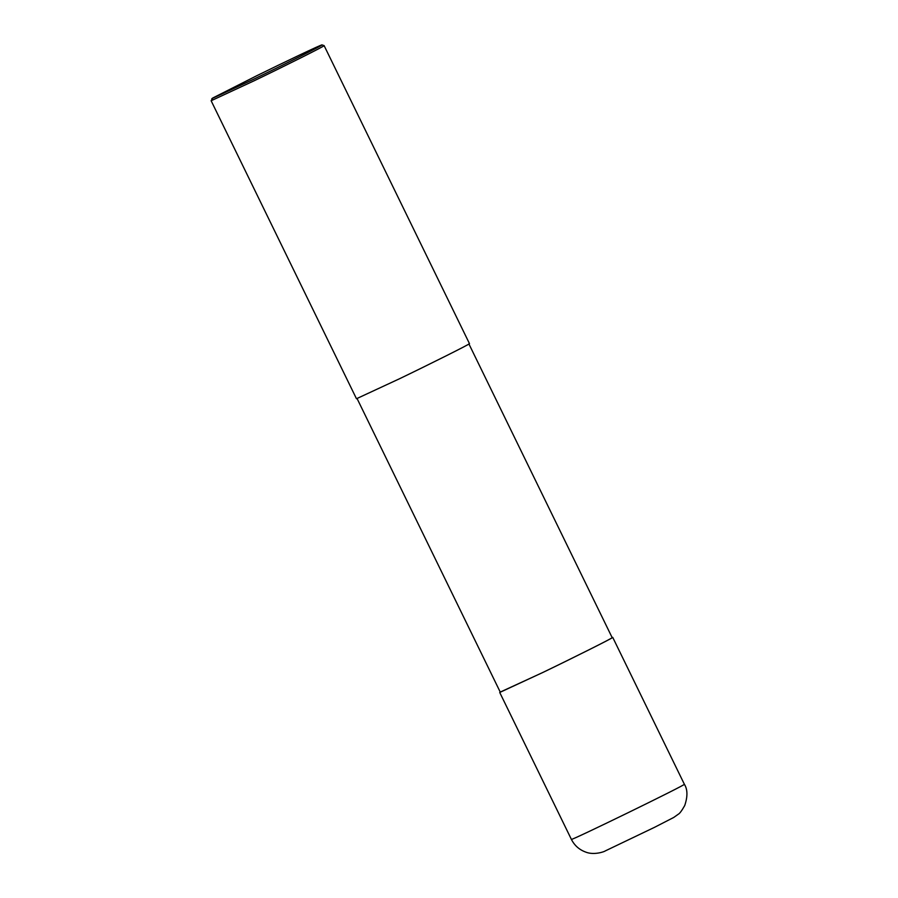 <?xml version="1.0" encoding="UTF-8"?>
<svg xmlns="http://www.w3.org/2000/svg" width="898" height="898" viewBox="0 0 898 898"><rect width="100%" height="100%" fill="white"/><g stroke="black" fill="none" stroke-linecap="round" stroke-linejoin="round"><path stroke-width="1.35" d="M684.366 784.246L684.366 784.246C688.384 783.628 568.412 842.144 571.375 839.349L571.375 839.349C574.451 845.445 579.199 849.676 585.597 852.045C593.937 855.48 604.601 851.596 604.938 851.08L654.597 827.294L673.725 817.461L678.338 814.194C679.741 813.487 681.874 810.591 684.725 805.528C687.778 796.492 687.655 789.398 684.366 784.246L612.728 637.367C614.243 637.344 572.295 658.29 542.74 672.523L500.242 692.089M612.11 637.524L612.728 637.367M468.891 343.889L612.167 637.647C613.671 637.614 572.138 658.357 542.875 672.445L500.298 692.201L357.034 398.454M211.131 100.744L254.123 80.786C283.689 66.553 325.637 45.607 324.122 45.63L469.463 343.62C470.979 343.597 429.031 364.543 399.464 378.776L356.472 398.734L211.131 100.744L212.669 98.062L256.592 75.814C283.207 62.703 321.888 44.271 322.012 44.9C324.099 44.586 282.578 65.318 253.494 79.316L211.849 98.623M324.111 45.618L322.012 44.9M571.375 839.349L499.737 692.481"/></g></svg>
